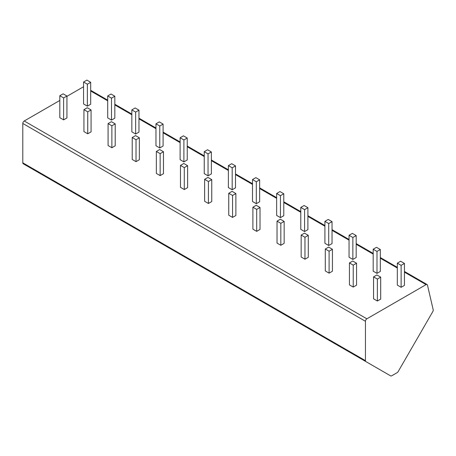 <?xml version="1.0" encoding="UTF-8"?>
<svg xmlns="http://www.w3.org/2000/svg" width="456" height="456" viewBox="0 0 456 456"><rect width="100%" height="100%" fill="white"/><g stroke="black" fill="none" stroke-linecap="round" stroke-linejoin="round"><path stroke-width="0.68" d="M48.04 178.079L390.684 375.904A2.018 1.163 120 0 0 391.687 375.807L397.159 372.649A2.018 1.163 120 0 0 398.168 371.583L432.818 311.562A2.018 1.163 120 0 0 433.2 309.801L427.466 285.097A2.018 1.163 120 0 0 427.084 284.533A2.018 1.163 120 0 0 426.081 284.63L366.869 318.818A2.018 1.163 120 0 0 365.444 321.286L365.444 360.65A2.018 1.163 120 0 0 365.86 361.574L48.04 178.079A2.018 1.163 -60 0 0 48.051 178.091M66.935 96.336L83.437 86.811A2.018 1.163 -60 0 1 83.568 86.743M365.86 361.574L23.216 163.75A2.018 1.163 -60 0 1 22.8 162.826L22.8 123.462A2.018 1.163 -60 0 1 24.225 120.994L59.81 100.451M59.81 95.731L59.81 117.676L63.612 119.871L66.935 117.95L66.935 96.005L63.139 93.811L59.81 95.731L63.612 97.926L66.935 96.005M83.568 82.017L83.568 103.957L87.364 106.151L90.693 104.236L90.693 82.291L86.891 80.096L83.568 82.017L87.364 84.212L90.693 82.291M83.944 109.662L83.944 131.607L87.746 133.802L91.075 131.881L91.075 109.942L87.273 107.747L83.944 109.662L87.746 111.857L91.075 109.942M107.701 95.948L107.701 117.893L111.503 120.088L114.826 118.167L114.826 96.222L111.025 94.027L107.701 95.948L111.503 98.143L114.826 96.222M108.083 123.599L108.083 145.544L111.88 147.738L115.208 145.817L115.208 123.872L111.406 121.678L108.083 123.599L111.88 125.793L115.208 123.872M131.835 109.885L131.835 131.83L135.637 134.024L138.96 132.103L138.96 110.158L135.164 107.964L131.835 109.885L135.637 112.079L138.96 110.158M132.217 137.535L132.217 159.475L136.019 161.669L139.342 159.754L139.342 137.809L135.54 135.614L132.217 137.535L136.019 139.73L139.342 137.809M155.969 123.815L155.969 145.76L159.771 147.955L163.1 146.034L163.1 124.095L159.298 121.9L155.969 123.815L159.771 126.01L163.1 124.095M156.351 151.466L156.351 173.411L160.153 175.606L163.476 173.685L163.476 151.74L159.674 149.545L156.351 151.466L160.153 153.661L163.476 151.74M180.109 137.752L180.109 159.697L183.905 161.891L187.234 159.97L187.234 138.025L183.432 135.831L180.109 137.752L183.905 139.946L187.234 138.025M180.485 165.403L180.485 187.348L184.287 189.542L187.615 187.621L187.615 165.676L183.814 163.482L180.485 165.403L184.287 167.597L187.615 165.676M204.242 151.688L204.242 173.633L208.044 175.828L211.367 173.907L211.367 151.962L207.565 149.767L204.242 151.688L208.044 153.883L211.367 151.962M204.619 179.333L204.619 201.278L208.42 203.473L211.749 201.552L211.749 179.613L207.947 177.418L204.619 179.333L208.42 181.528L211.749 179.613M228.376 165.619L228.376 187.564L232.178 189.759L235.501 187.838L235.501 165.893L231.705 163.698L228.376 165.619L232.178 167.814L235.501 165.893M228.758 193.27L228.758 215.215L232.56 217.409L235.883 215.488L235.883 193.543L232.081 191.349L228.758 193.27L232.56 195.464L235.883 193.543M252.51 179.556L252.51 201.501L256.312 203.695L259.641 201.774L259.641 179.829L255.839 177.635L252.51 179.556L256.312 181.75L259.641 179.829M252.892 207.206L252.892 229.151L256.694 231.346L260.017 229.425L260.017 207.48L256.215 205.285L252.892 207.206L256.694 209.401L260.017 207.48M276.649 193.492L276.649 215.431L280.446 217.626L283.774 215.711L283.774 193.766L279.973 191.571L276.649 193.492L280.446 195.687L283.774 193.766M277.026 221.137L277.026 243.082L280.828 245.277L284.151 243.356L284.151 221.411L280.354 219.216L277.026 221.137L280.828 223.332L284.151 221.411M300.783 207.423L300.783 229.368L304.585 231.562L307.908 229.642L307.908 207.697L304.106 205.502L300.783 207.423L304.585 209.617L307.908 207.697M301.159 235.074L301.159 257.019L304.961 259.213L308.29 257.292L308.29 235.347L304.488 233.153L301.159 235.074L304.961 237.268L308.29 235.347M324.917 221.359L324.917 243.304L328.719 245.499L332.042 243.578L332.042 221.633L328.24 219.439L324.917 221.359L328.719 223.554L332.042 221.633M325.299 249.01L325.299 270.95L329.095 273.144L332.424 271.229L332.424 249.284L328.622 247.089L325.299 249.01L329.095 251.205L332.424 249.284M349.051 235.29L349.051 257.235L352.853 259.43L356.182 257.509L356.182 235.57L352.38 233.375L349.051 235.29L352.853 237.485L356.182 235.57M349.433 262.941L349.433 284.886L353.235 287.08L356.558 285.16L356.558 263.215L352.756 261.02L349.433 262.941L353.235 265.135L356.558 263.215M373.185 249.227L373.185 271.172L376.987 273.366L380.315 271.445L380.315 249.5L376.513 247.306L373.185 249.227L376.987 251.421L380.315 249.5M373.567 276.877L373.567 298.822L377.368 301.017L380.692 299.096L380.692 277.151L376.895 274.957L373.567 276.877L377.368 279.072L380.692 277.151M397.324 263.163L397.324 285.103L401.126 287.297L404.449 285.382L404.449 263.437L400.647 261.242L397.324 263.163L401.126 265.358L404.449 263.437M63.561 187.04L39.193 172.978M87.694 200.976L63.327 186.909M111.828 214.913L87.466 200.845M135.962 228.844L111.6 214.776M160.102 242.78L135.734 228.712M184.235 256.717L159.868 242.649M208.369 270.647L184.007 256.58M232.503 284.584L208.141 270.516M256.642 298.515L232.275 284.447M280.776 312.451L256.409 298.384M304.91 326.388L280.548 312.32M329.044 340.318L304.682 326.251M353.183 354.255L328.816 340.187M377.317 368.186L352.95 354.124M63.612 119.871L63.612 97.926M87.364 106.151L87.364 84.212M87.746 133.802L87.746 111.857M111.503 120.088L111.503 98.143M111.88 147.738L111.88 125.793M135.637 134.024L135.637 112.079M136.019 161.669L136.019 139.73M159.771 147.955L159.771 126.01M160.153 175.606L160.153 153.661M183.905 161.891L183.905 139.946M184.287 189.542L184.287 167.597M208.044 175.828L208.044 153.883M208.42 203.473L208.42 181.528M232.178 189.759L232.178 167.814M232.56 217.409L232.56 195.464M256.312 203.695L256.312 181.75M256.694 231.346L256.694 209.401M280.446 217.626L280.446 195.687M280.828 245.277L280.828 223.332M304.585 231.562L304.585 209.617M304.961 259.213L304.961 237.268M328.719 245.499L328.719 223.554M329.095 273.144L329.095 251.205M352.853 259.43L352.853 237.485M353.235 287.08L353.235 265.135M376.987 273.366L376.987 251.421M377.368 301.017L377.368 279.072M401.126 287.297L401.126 265.358M426.081 284.63L404.449 272.146M397.324 268.031L380.315 258.21M373.185 254.095L356.182 244.273M349.051 240.164L332.042 230.343M324.917 226.227L307.908 216.406M300.783 212.291L283.774 202.475M276.649 198.36L259.641 188.539M252.51 184.423L235.501 174.602M228.376 170.487L211.367 160.672M204.242 156.556L187.234 146.735M180.109 142.62L163.1 132.799M155.969 128.689L138.96 118.868M131.835 114.752L114.826 104.931M107.701 100.816L90.693 91.001M366.869 318.818L24.225 120.994M365.444 321.286L22.8 123.462M365.444 360.65L22.8 162.826M427.084 284.533L404.449 271.462M397.324 267.347L380.315 257.526M373.185 253.416L356.182 243.595M349.051 239.48L332.042 229.659M324.917 225.543L307.908 215.728M300.783 211.612L283.774 201.791M276.649 197.676L259.641 187.855M252.51 183.739L235.501 173.924M228.376 169.809L211.367 159.988M204.242 155.872L187.234 146.051M180.109 141.941L163.1 132.12M155.969 128.005L138.96 118.184M131.835 114.068L114.826 104.253M107.701 100.138L90.693 90.316"/></g></svg>
